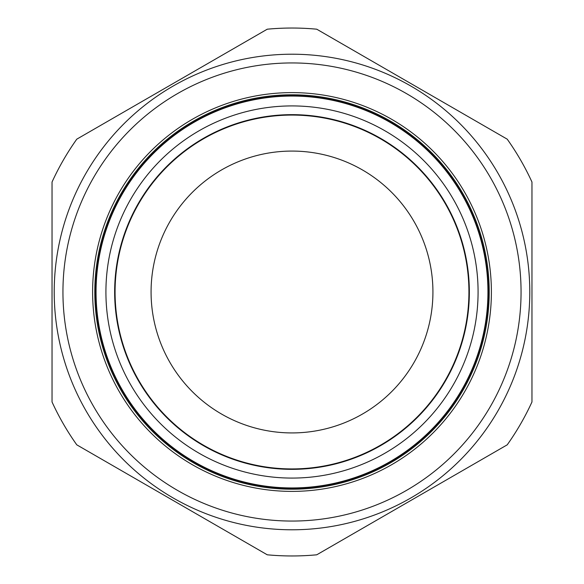 <?xml version="1.0" encoding="UTF-8"?>
<svg xmlns="http://www.w3.org/2000/svg" width="584" height="584" viewBox="0 0 584 584"><rect width="100%" height="100%" fill="white"/><g stroke="black" fill="none" stroke-linecap="round" stroke-linejoin="round"><path stroke-width="0.88" d="M151.073 292A140.927 140.927 0 0 1 292 151.073A140.927 140.927 0 0 1 432.926 292A140.927 140.927 0 0 1 292 432.926A140.927 140.927 0 0 1 151.073 292M474.85 362.43A195.947 195.947 0 0 1 221.57 474.85A195.947 195.947 0 0 1 109.15 221.57A195.947 195.947 0 0 1 362.43 109.15A195.947 195.947 0 0 1 474.85 362.43M475.172 362.554A196.29 196.29 0 0 1 221.446 475.172A196.29 196.29 0 0 1 108.828 221.446A196.29 196.29 0 0 1 362.554 108.828A196.29 196.29 0 0 1 475.172 362.554M126.896 228.41A176.923 176.923 0 0 1 355.59 126.896A176.923 176.923 0 0 1 457.104 355.59A176.923 176.923 0 0 1 228.41 457.104A176.923 176.923 0 0 1 126.896 228.41M391.696 464.674A199.392 199.392 0 0 1 119.326 391.696A199.392 199.392 0 0 1 192.304 119.326A199.392 199.392 0 0 1 464.674 192.304A199.392 199.392 0 0 1 391.696 464.674M193.399 121.209A197.209 197.209 0 0 0 121.209 390.601A197.209 197.209 0 0 0 390.601 462.791A197.209 197.209 0 0 0 462.791 193.399A197.209 197.209 0 0 0 193.399 121.209M173.105 86.074A237.783 237.783 0 0 1 497.926 173.105A237.783 237.783 0 0 1 410.895 497.926A237.783 237.783 0 0 1 86.074 410.895A237.783 237.783 0 0 1 173.105 86.074A237.783 237.783 0 0 0 86.074 410.895A237.783 237.783 0 0 0 410.895 497.926M76.781 444.833A263.961 263.961 0 0 1 52.034 401.967L52.034 182.033A263.961 263.961 0 0 1 76.781 139.167L267.253 29.2A263.961 263.961 0 0 1 316.747 29.2L507.219 139.167A263.961 263.961 0 0 1 531.966 182.033L531.966 401.967A263.961 263.961 0 0 1 507.219 444.833L316.747 554.8A263.961 263.961 0 0 1 267.253 554.8L76.781 444.833L267.253 554.8M507.219 139.167L316.747 29.2M457.498 355.744A177.353 177.353 0 0 1 228.256 457.498A177.353 177.353 0 0 1 126.502 228.256A177.353 177.353 0 0 1 355.744 126.502A177.353 177.353 0 0 1 457.498 355.744M465.645 358.883A186.077 186.077 0 0 1 225.117 465.645A186.077 186.077 0 0 1 118.355 225.117A186.077 186.077 0 0 1 358.883 118.355A186.077 186.077 0 0 1 465.645 358.883M406.53 490.37A229.059 229.059 0 0 0 490.37 177.47A229.059 229.059 0 0 0 177.47 93.63A229.059 229.059 0 0 0 93.63 406.53A229.059 229.059 0 0 0 406.53 490.37"/></g></svg>
